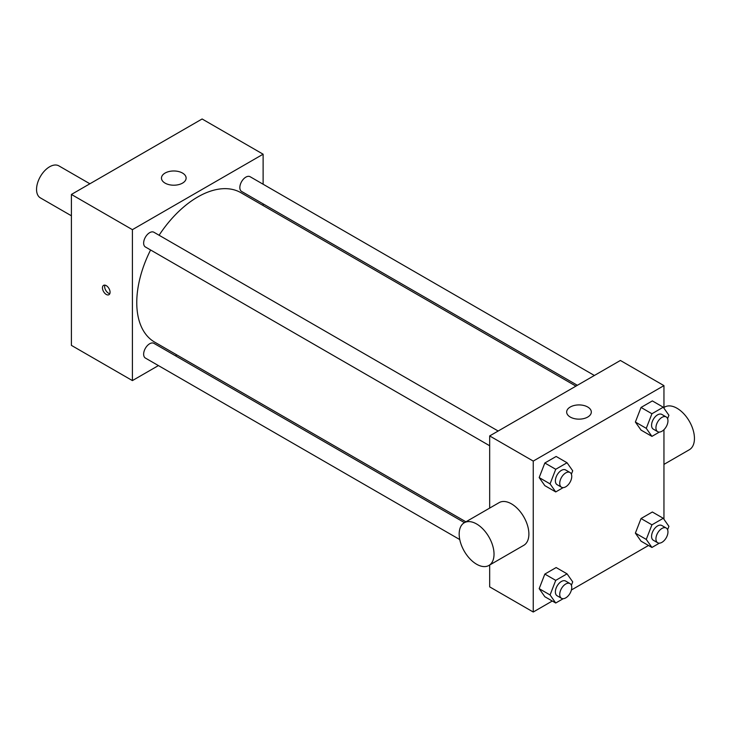 <?xml version="1.0" encoding="UTF-8"?>
<svg xmlns="http://www.w3.org/2000/svg" width="731" height="731" viewBox="0 0 731 731"><rect width="100%" height="100%" fill="white"/><g stroke="black" fill="none" stroke-linecap="round" stroke-linejoin="round"><path stroke-width="1.1" d="M89.886 183.773L58.864 165.864A18.485 10.673 120 0 0 44.618 170.816A18.485 10.673 120 0 0 36.55 189.42A18.485 10.673 120 0 0 40.379 197.882L71.41 215.791M158.408 365.582L132.402 380.595L71.41 345.379L71.41 194.446L202.112 118.979L263.114 154.204L263.114 184.23M176.847 354.937L175.413 355.759M489.669 445.755L145.405 246.987A8.507 4.907 -60 0 1 145.405 237.173A8.507 4.907 -60 0 1 153.912 232.257L498.177 431.025M459.762 539.569L145.405 358.071A8.507 4.907 -60 0 1 145.405 348.258A8.507 4.907 -60 0 1 153.912 343.342L464.468 522.647M263.114 203.867L263.114 205.521M132.402 380.595L132.402 229.662L263.114 154.204M577.371 385.301L241.605 191.449A8.507 4.907 -60 0 1 241.605 181.626A8.507 4.907 -60 0 1 250.112 176.719L594.376 375.478M465.903 521.815L154.625 342.099A86.267 49.809 -60 0 1 150.586 249.984M159.084 235.254A86.267 49.809 -60 0 1 240.892 192.692L575.937 386.132M106.26 294.438A5.391 3.116 60 0 1 102.742 289.686A5.391 3.116 60 0 1 103.564 285.364A5.391 3.116 60 0 1 108.956 288.48A5.391 3.116 60 0 1 108.956 294.703A5.391 3.116 60 0 1 106.26 294.438M132.402 229.662L71.41 194.446M182.512 173.064A12.326 7.118 180 0 1 186.122 178.099A12.326 7.118 180 0 1 173.795 185.208A12.326 7.118 180 0 1 161.469 178.099A12.326 7.118 180 0 1 169.08 171.52A12.326 7.118 180 0 1 182.512 173.064M104.898 285.136A5.391 3.116 -120 0 0 108.453 293.168A5.391 3.116 -120 0 0 109.824 293.67M552.289 601.019L533.246 612.021L489.669 586.865L489.669 565.008M489.669 508.091L489.669 435.932L620.381 360.465L663.949 385.621L663.949 408.209M648.488 545.481L571.414 589.981M641.041 430.093L635.376 422.043L641.041 407.45L652.354 400.917L641.041 407.45L635.376 422.043L641.041 430.093L651.933 436.38L646.268 428.329L651.933 413.746L663.255 407.204L668.911 415.263L667.595 418.662M544.833 596.724L539.176 588.665L544.833 574.082L556.154 567.548L544.833 574.082L539.176 588.665L544.833 596.724L555.724 603.011L550.068 594.961L555.724 580.368L567.046 573.835L572.711 581.885L571.386 585.284M663.949 429.7L663.949 519.293M533.246 612.021L533.246 461.087L663.949 385.621M641.041 541.178L635.376 533.127L641.041 518.535L652.354 512.002L641.041 518.535L635.376 533.127L641.041 541.178L651.933 547.464L646.268 539.414L651.933 524.831L663.255 518.288L668.911 526.347L667.595 529.747M544.833 485.64L539.176 477.581L544.833 462.997L556.154 456.464L544.833 462.997L539.176 477.581L544.833 485.64L555.724 491.926L550.068 483.876L555.724 469.284L567.046 462.75L572.711 470.801L571.386 474.2M533.246 461.087L489.669 435.932M570.281 417.063A12.326 7.118 180 0 1 566.671 412.037A12.326 7.118 180 0 1 578.989 404.919A12.326 7.118 180 0 1 591.315 412.037A12.326 7.118 180 0 1 583.703 418.607A12.326 7.118 180 0 1 570.281 417.063M464.276 522.756L499.136 502.626A24.644 14.227 60 0 1 518.124 509.233A24.644 14.227 60 0 1 528.888 534.032A24.644 14.227 60 0 1 523.78 545.317L488.929 565.447A24.644 14.227 60 0 1 464.276 551.211A24.644 14.227 60 0 1 464.276 522.756A24.644 14.227 60 0 1 483.273 529.354A24.644 14.227 60 0 1 494.028 554.162A24.644 14.227 60 0 1 488.929 565.447M663.949 464.395L689.342 449.729A24.644 14.227 -120 0 0 689.342 421.275A24.644 14.227 -120 0 0 664.698 407.039L663.949 407.478M563.199 487.614L555.724 491.926M569.997 472.491L565.639 469.969A8.507 4.907 120 0 0 559.087 472.253A8.507 4.907 120 0 0 555.377 480.806A8.507 4.907 120 0 0 557.141 484.699L561.49 487.221A8.507 4.907 120 0 0 569.997 482.305A8.507 4.907 120 0 0 569.997 472.491A8.507 4.907 120 0 0 563.446 474.766A8.507 4.907 120 0 0 559.736 483.328A8.507 4.907 120 0 0 561.49 487.221M550.068 483.876L539.176 477.581M555.724 469.284L544.833 462.997M567.046 462.75L556.154 456.464M659.399 432.067L651.933 436.38M666.197 416.944L661.838 414.431A8.507 4.907 120 0 0 655.287 416.707A8.507 4.907 120 0 0 651.577 425.268A8.507 4.907 120 0 0 653.34 429.161L657.699 431.674A8.507 4.907 120 0 0 666.197 426.767A8.507 4.907 120 0 0 666.197 416.944A8.507 4.907 120 0 0 659.645 419.228A8.507 4.907 120 0 0 655.935 427.781A8.507 4.907 120 0 0 657.699 431.674M646.268 428.329L635.376 422.043M651.933 413.746L641.041 407.45M663.255 407.204L652.354 400.917M563.199 598.698L555.724 603.011M569.997 583.576L565.639 581.054A8.507 4.907 120 0 0 559.087 583.338A8.507 4.907 120 0 0 555.377 591.891A8.507 4.907 120 0 0 557.141 595.783L561.49 598.296A8.507 4.907 120 0 0 569.997 593.389A8.507 4.907 120 0 0 569.997 583.576A8.507 4.907 120 0 0 563.446 585.851A8.507 4.907 120 0 0 559.736 594.404A8.507 4.907 120 0 0 561.49 598.296M550.068 594.961L539.176 588.665M555.724 580.368L544.833 574.082M567.046 573.835L556.154 567.548M659.399 543.151L651.933 547.464M666.197 528.029L661.838 525.516A8.507 4.907 120 0 0 655.287 527.791A8.507 4.907 120 0 0 651.577 536.353A8.507 4.907 120 0 0 653.34 540.246L657.699 542.758A8.507 4.907 120 0 0 666.197 537.852A8.507 4.907 120 0 0 666.197 528.029A8.507 4.907 120 0 0 659.645 530.313A8.507 4.907 120 0 0 655.935 538.866A8.507 4.907 120 0 0 657.699 542.758M646.268 539.414L635.376 533.127M651.933 524.831L641.041 518.535M663.255 518.288L652.354 512.002"/></g></svg>
